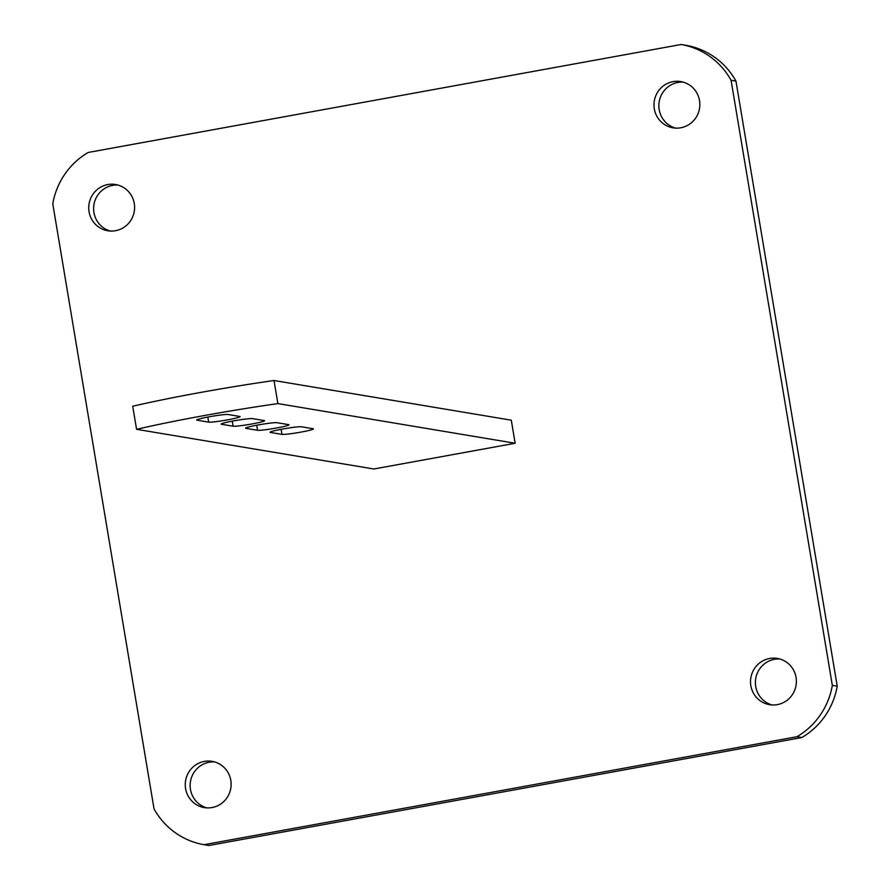 <?xml version="1.0" encoding="UTF-8"?>
<svg xmlns="http://www.w3.org/2000/svg" width="890" height="890" viewBox="0 0 890 890"><rect width="100%" height="100%" fill="white"/><g stroke="black" fill="none" stroke-linecap="round" stroke-linejoin="round"><path stroke-width="1.33" d="M769.583 658.478A23.451 22.918 99.5 0 1 796.383 681.384A23.451 22.918 99.5 0 1 769.583 704.68A23.451 22.918 99.5 0 1 769.583 658.478M772.042 704.958A23.451 22.918 99.5 0 1 779.74 658.967M673.051 81.635A23.451 22.918 99.5 0 1 699.852 104.531A23.451 22.918 99.5 0 1 673.051 127.837A23.451 22.918 99.5 0 1 673.051 81.635M675.51 128.104A23.451 22.918 99.5 0 1 683.209 82.114M204.333 761.406A23.451 22.918 99.5 0 1 231.133 784.312A23.451 22.918 99.5 0 1 204.322 807.608A23.451 22.918 99.5 0 1 204.333 761.406M206.792 807.886A23.451 22.918 99.5 0 1 214.49 761.896M107.801 184.564A23.451 22.918 99.5 0 1 134.601 207.459A23.451 22.918 99.5 0 1 107.801 230.766A23.451 22.918 99.5 0 1 107.801 184.564M110.26 231.033A23.451 22.918 99.5 0 1 117.958 185.042M681.095 44.5L685.99 45.312A73.291 71.634 99.5 0 1 735.963 81.112L837.223 686.19A73.291 71.634 99.5 0 1 801.823 737.532L796.939 736.72L204.01 844.688A73.291 71.634 99.5 0 1 154.037 808.888L52.777 203.81A73.291 71.634 99.5 0 1 88.177 152.468L681.095 44.5A73.291 71.634 99.5 0 1 731.079 80.289L832.339 685.378A73.291 71.634 99.5 0 1 796.939 736.72M204.01 844.688L208.905 845.5L801.823 737.532M837.223 686.19L832.339 685.378M731.079 80.289L735.963 81.112M245.94 428.357L257.544 430.293A16.12 1.135 170.5 0 0 276.456 428.023A16.12 1.135 170.5 0 0 288.994 424.808A16.12 1.135 170.5 0 0 288.638 424.641L277.024 422.694A16.12 1.135 170.5 0 0 259.702 424.686A16.12 1.135 170.5 0 0 245.584 428.19A16.12 1.135 170.5 0 0 245.94 428.357L245.863 427.912M221.499 424.263L233.102 426.21A16.12 1.135 170.5 0 0 252.015 423.94A16.12 1.135 170.5 0 0 264.553 420.714A16.12 1.135 170.5 0 0 264.197 420.547L252.582 418.611A16.12 1.135 170.5 0 0 235.26 420.592A16.12 1.135 170.5 0 0 221.143 424.096A16.12 1.135 170.5 0 0 221.499 424.263L221.421 423.818M197.057 420.18L208.672 422.127A16.12 1.135 170.5 0 0 227.573 419.858A16.12 1.135 170.5 0 0 240.111 416.631A16.12 1.135 170.5 0 0 239.755 416.464L228.14 414.518A16.12 1.135 170.5 0 0 210.819 416.509A16.12 1.135 170.5 0 0 196.701 420.013A16.12 1.135 170.5 0 0 197.057 420.18L196.979 419.735M270.382 432.44L281.985 434.387A16.12 1.135 170.5 0 0 300.898 432.117A16.12 1.135 170.5 0 0 313.436 428.891A16.12 1.135 170.5 0 0 313.08 428.724L301.465 426.777A16.12 1.135 170.5 0 0 284.144 428.769A16.12 1.135 170.5 0 0 270.026 432.273A16.12 1.135 170.5 0 0 270.382 432.44L270.304 431.995M136.571 429.314L132.71 406.241A146.583 10.291 -9.5 0 1 274.02 380.508L511.283 420.191L515.143 443.264L373.833 468.997L136.571 429.314A146.583 10.291 -9.5 0 1 277.88 403.582L515.143 443.264M277.88 403.582L274.02 380.508M257.544 430.293L256.698 425.231M233.102 426.21L232.257 421.137M208.672 422.127L207.815 417.054M281.985 434.387L281.14 429.314"/></g></svg>
